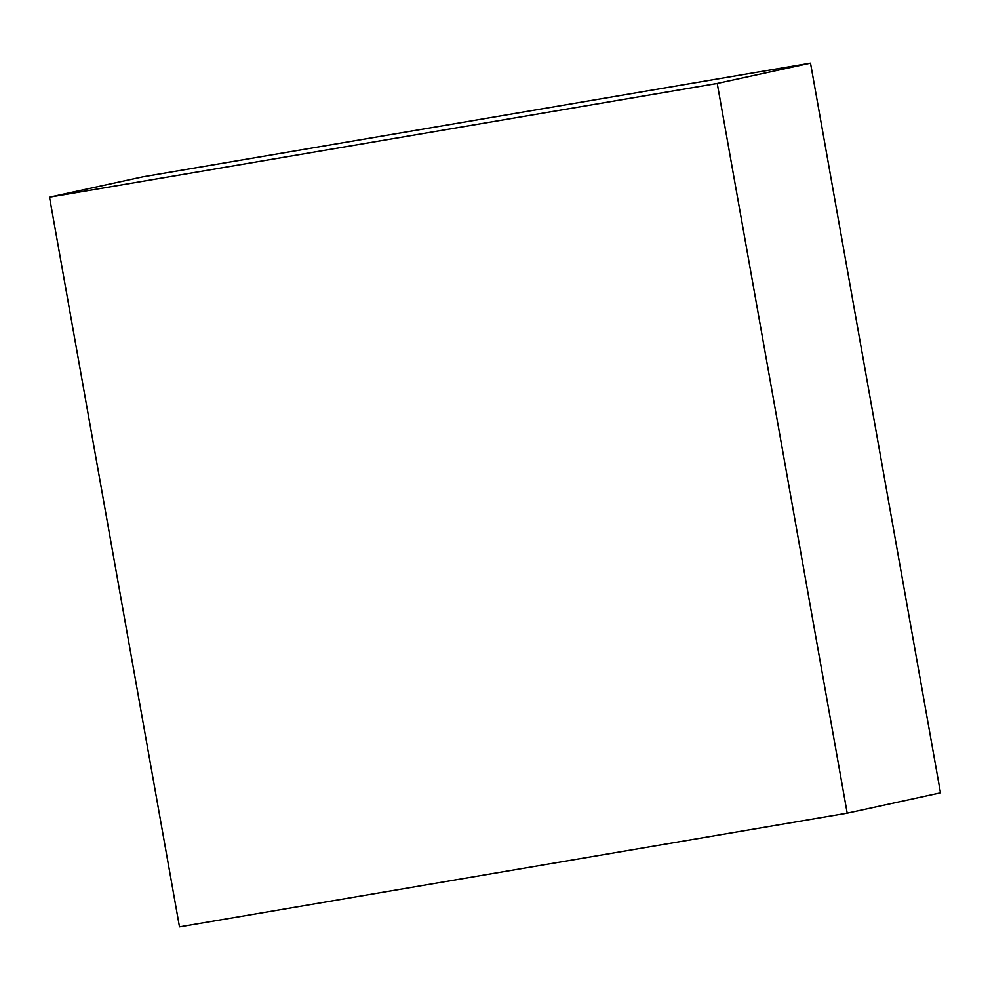 <?xml version="1.0" encoding="UTF-8"?>
<svg xmlns="http://www.w3.org/2000/svg" width="990" height="990" viewBox="0 0 990 990"><rect width="100%" height="100%" fill="white"/><g stroke="black" fill="none" stroke-linecap="round" stroke-linejoin="round"><path stroke-width="1.49" d="M810.513 63.113L717.23 83.445L49.5 197.171L142.795 176.839L810.513 63.113L940.5 792.829L847.205 813.161L940.5 792.829L810.513 63.113L142.795 176.839L49.5 197.171L179.487 926.888L847.205 813.161L717.23 83.445L810.513 63.113M717.23 83.445L49.5 197.171L179.487 926.888L847.205 813.161L717.23 83.445"/></g></svg>
